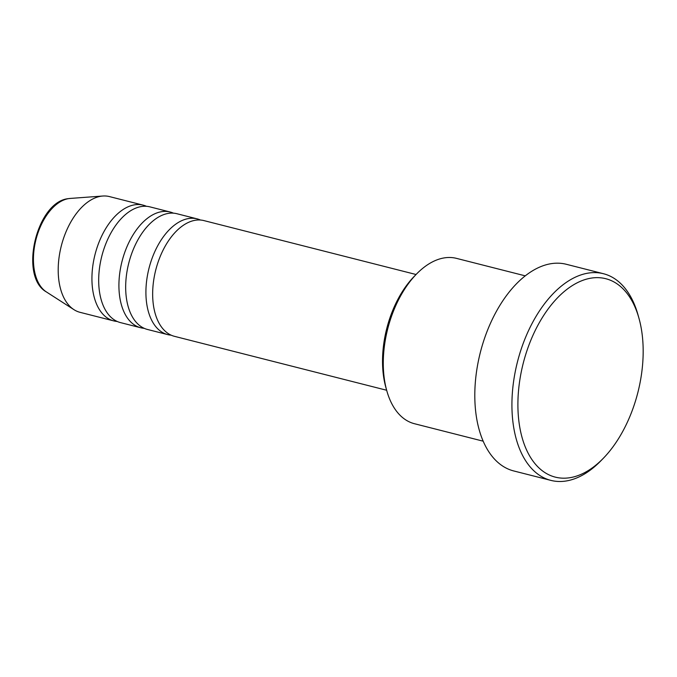 <?xml version="1.0" encoding="UTF-8"?>
<svg xmlns="http://www.w3.org/2000/svg" width="677" height="677" viewBox="0 0 677 677"><rect width="100%" height="100%" fill="white"/><g stroke="black" fill="none" stroke-linecap="round" stroke-linejoin="round"><path stroke-width="1.02" d="M416.059 274.507L203.904 220.592A59.711 34.502 104.3 0 0 195.315 220.262A59.711 34.502 104.3 0 0 154.204 277.13A59.711 34.502 104.3 0 0 174.488 336.334L386.643 390.248M200.451 220.025A59.711 34.502 104.3 0 0 197.159 218.874A59.711 34.502 104.3 0 0 188.57 218.544A59.711 34.502 104.3 0 0 147.459 275.412A59.711 34.502 104.3 0 0 167.744 334.616A59.711 34.502 104.3 0 0 171.188 335.174M197.159 218.874L176.917 213.729A59.711 34.502 104.3 0 0 168.328 213.399A59.711 34.502 104.3 0 0 127.217 270.267A59.711 34.502 104.3 0 0 147.501 329.471L167.744 334.616M173.464 213.17A59.711 34.502 104.3 0 0 170.164 212.011A59.711 34.502 104.3 0 0 161.575 211.689A59.711 34.502 104.3 0 0 120.464 268.557A59.711 34.502 104.3 0 0 140.757 327.761A59.711 34.502 104.3 0 0 144.201 328.32M170.164 212.011L149.93 206.874A59.711 34.502 104.3 0 0 141.332 206.544A59.711 34.502 104.3 0 0 100.23 263.412A59.711 34.502 104.3 0 0 120.514 322.616L140.757 327.761M146.477 206.307A59.711 34.502 104.3 0 0 143.177 205.156A59.711 34.502 104.3 0 0 134.588 204.826A59.711 34.502 104.3 0 0 93.477 261.694A59.711 34.502 104.3 0 0 113.761 320.898A59.711 34.502 104.3 0 0 117.214 321.465M386.812 390.832L385.873 387.481A81.037 46.823 -75.7 0 1 414.062 276.563L416.482 274.067A85.302 49.294 104.3 0 0 386.812 390.832A85.302 49.294 104.3 0 0 414.459 423.717L483.217 441.192M525.234 275.844L456.484 258.369A85.302 49.294 104.3 0 0 444.214 257.903A85.302 49.294 104.3 0 0 416.482 274.067M591.021 278.145A102.362 59.153 104.3 0 0 518.794 387.946A102.362 59.153 104.3 0 0 570.051 477.683A102.362 59.153 104.3 0 0 603.325 458.287A102.362 59.153 104.3 0 0 638.936 318.165A102.362 59.153 104.3 0 0 591.021 278.145M603.325 458.287L600.905 460.775A106.627 61.615 -75.7 0 1 566.243 480.975A106.627 61.615 -75.7 0 1 550.9 480.391A106.627 61.615 -75.7 0 1 514.681 374.677A106.627 61.615 -75.7 0 1 588.085 273.127A106.627 61.615 -75.7 0 1 603.427 273.711A106.627 61.615 -75.7 0 1 637.996 314.822L638.936 318.165M603.427 273.711L566.319 264.284A106.627 61.615 104.3 0 0 550.976 263.7A106.627 61.615 104.3 0 0 477.564 365.241A106.627 61.615 104.3 0 0 513.792 470.964L550.9 480.391M143.177 205.156L109.446 196.584A59.711 34.502 104.3 0 0 102.828 196.025A59.711 34.502 104.3 0 0 100.856 196.254A59.711 34.502 104.3 0 0 60.905 247.554A59.711 34.502 104.3 0 0 73.954 309.66A59.711 34.502 104.3 0 0 80.03 312.325L113.761 320.898M68.529 198.632A49.133 28.392 104.3 0 0 35.661 240.843A49.133 28.392 104.3 0 0 46.4 291.939C18.744 276.622 36.575 201.738 68.301 198.657L70.163 198.437A49.133 28.392 104.3 0 0 68.529 198.632M46.4 291.939L73.954 309.66M70.163 198.437L102.828 196.025"/></g></svg>
